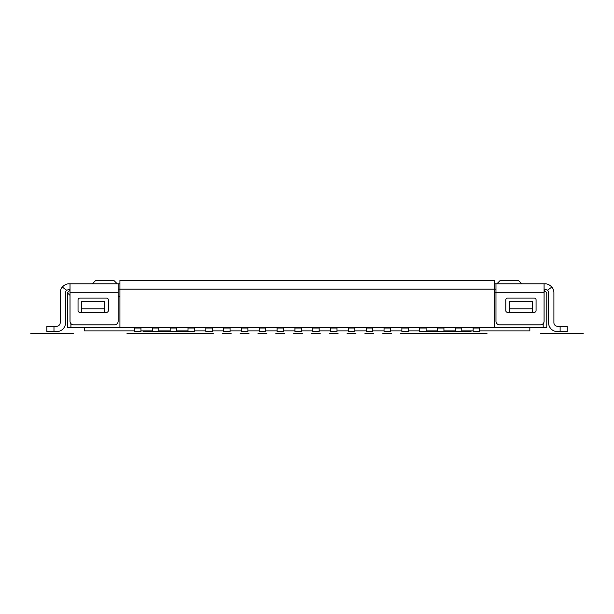 <?xml version="1.0" encoding="UTF-8"?>
<svg xmlns="http://www.w3.org/2000/svg" width="614" height="614" viewBox="0 0 614 614"><rect width="100%" height="100%" fill="white"/><g stroke="black" fill="none" stroke-linecap="round" stroke-linejoin="round"><path stroke-width="0.92" d="M471.022 330.885L471.022 331.598L461.751 331.598L461.751 328.029L455.335 328.029L455.335 331.598L443.93 331.598L443.93 328.029L437.513 328.029L437.513 331.598L419.692 331.598L419.692 328.029L426.108 328.029L426.108 331.598M230.066 331.598L223.649 331.598L223.649 328.029L230.066 328.029L230.066 331.598M170.178 331.598L170.178 328.029L176.594 328.029L176.594 331.598L143.093 331.598L143.093 330.885M158.773 331.598L158.773 328.029L152.356 328.029L152.356 331.598M354.823 331.598L354.823 328.029L348.407 328.029L348.407 331.598L354.823 331.598M247.887 331.598L247.887 328.029L241.471 328.029L241.471 331.598L247.887 331.598M479.219 327.316L479.219 328.029M407.926 327.316L407.926 328.029M119.922 327.316L494.186 327.316L494.186 280.268L119.922 280.268L119.922 327.316L70.909 327.316L70.909 323.616M312.756 328.029L312.756 331.598L319.173 331.598L319.173 328.029L312.756 328.029M294.935 328.029L294.935 331.598L301.351 331.598L301.351 328.029L294.935 328.029M372.644 331.598L372.644 328.029L366.228 328.029L366.228 331.598L372.644 331.598M70.019 289.179L66.604 290.23A3.561 3.561 0 0 0 65.568 292.74L65.568 322.68A8.911 8.911 0 0 1 56.657 331.598L46.848 331.598L46.848 326.249L56.657 326.249A3.561 3.561 0 0 0 60.218 322.68L60.218 292.74A8.911 8.911 0 0 1 62.275 287.053C64.501 284.789 66.78 283.714 69.129 283.829L118.141 283.829L118.141 321.26A3.561 3.561 0 0 1 114.58 324.821L73.588 324.821A3.561 3.561 0 0 1 70.019 321.26L70.019 283.829M265.355 327.316L265.355 328.029M70.019 295.418L67.348 292.74L67.348 327.316L70.909 327.316M134.535 330.885L84.279 330.885L84.279 327.316M479.572 331.598L473.156 331.598L473.156 328.029L479.572 328.029L479.572 331.598M402.224 327.316L402.224 328.029M461.398 327.316L461.398 328.029M455.695 327.316L455.695 328.029M46.848 331.598L46.848 326.249L46.848 331.598M188.007 331.598L188.007 328.029L194.423 328.029L194.423 331.598L176.594 331.598M152.717 327.316L152.717 328.029M67.348 292.74L70.019 290.069M81.608 312.349L81.608 308.781L104.771 308.781L104.771 312.349M295.296 327.316L295.296 328.029M313.117 327.316L313.117 328.029M336.994 331.598L336.994 328.029L330.578 328.029L330.578 331.598L336.994 331.598M170.538 327.316L170.538 328.029M390.105 327.316L390.105 328.029M384.402 327.316L384.402 328.029M188.36 327.316L188.36 328.029M425.755 327.316L425.755 328.029M420.045 327.316L420.045 328.029M408.287 331.598L408.287 328.029L401.871 328.029L401.871 331.598L408.287 331.598M158.42 327.316L158.42 328.029M348.76 327.316L348.76 328.029M318.819 327.316L318.819 328.029M134.535 328.029L134.535 331.598L140.951 331.598L140.951 328.029L134.535 328.029M366.581 327.316L366.581 328.029M496.864 283.829L500.425 280.268L518.247 280.268L521.816 283.829M118.141 296.309L119.922 296.309M104.771 308.781L104.771 301.651L81.608 301.651L81.608 308.781M277.114 328.029L277.114 331.598L283.53 331.598L283.53 328.029L277.114 328.029M443.93 331.598L437.513 331.598M92.3 283.829L95.861 280.268L113.682 280.268L117.251 283.829M544.088 290.069L546.767 292.74L546.767 327.316L543.198 327.316L543.198 323.616M259.645 327.316L259.645 328.029M443.577 327.316L443.577 328.029M494.186 292.74L495.974 292.74L495.974 321.26A3.561 3.561 0 0 0 499.535 324.821L540.527 324.821A3.561 3.561 0 0 0 544.088 321.26L544.088 283.829L495.974 283.829L495.974 292.74L544.088 292.74M544.979 290.959L544.088 291.85M118.141 289.179L495.974 289.179M212.244 331.598L205.828 331.598L205.828 328.029L212.244 328.029L212.244 331.598M479.572 330.885L529.836 330.885L529.836 327.316M390.466 331.598L390.466 328.029L384.049 328.029L384.049 331.598L390.466 331.598M461.751 331.598L455.335 331.598M67.87 283.921L69.129 283.829M354.462 327.316L354.462 328.029M211.884 327.316L211.884 328.029M330.938 327.316L330.938 328.029M259.292 328.029L265.708 328.029L265.708 331.598L259.292 331.598L259.292 328.029M247.526 327.316L247.526 328.029M229.705 327.316L229.705 328.029M194.062 327.316L194.062 328.029M134.896 327.316L134.896 328.029M473.517 327.316L473.517 328.029M224.003 327.316L224.003 328.029M300.998 327.316L300.998 328.029M473.156 330.885L461.751 330.885M455.335 330.885L443.93 330.885M437.513 330.885L426.108 330.885M419.692 330.885L408.287 330.885M401.871 330.885L390.466 330.885M384.049 330.885L372.644 330.885M366.228 330.885L354.823 330.885M348.407 330.885L336.994 330.885M330.578 330.885L319.173 330.885M312.756 330.885L301.351 330.885M294.935 330.885L283.53 330.885M277.114 330.885L265.708 330.885M259.292 330.885L247.887 330.885M241.471 330.885L230.066 330.885M223.649 330.885L212.244 330.885M205.828 330.885L194.423 330.885M188.007 330.885L176.594 330.885M170.178 330.885L158.773 330.885M152.356 330.885L140.951 330.885M140.598 327.316L140.598 328.029M277.474 327.316L277.474 328.029M437.874 327.316L437.874 328.029M283.177 327.316L283.177 328.029M372.284 327.316L372.284 328.029M494.186 327.316L543.198 327.316M532.507 312.349L532.507 301.651L509.336 301.651L509.336 312.349M241.824 327.316L241.824 328.029M206.181 327.316L206.181 328.029M532.507 308.781L509.336 308.781M336.641 327.316L336.641 328.029M176.241 327.316L176.241 328.029M108.34 310.561A1.781 1.781 0 0 1 106.56 312.349L79.82 312.349A1.781 1.781 0 0 1 78.039 310.561L78.039 299.87A1.781 1.781 0 0 1 79.82 298.089L106.56 298.089A1.781 1.781 0 0 1 108.34 299.87L108.34 310.561M118.141 283.829L119.922 283.829M494.186 283.829L495.974 283.829M551.84 287.053A8.911 8.911 0 0 1 553.897 292.74L553.897 322.68A3.561 3.561 0 0 0 557.458 326.249L567.259 326.249L567.259 331.598L567.259 326.249L567.259 331.598L557.458 331.598A8.911 8.911 0 0 1 548.548 322.68L548.548 292.74A3.561 3.561 0 0 0 547.511 290.23L544.979 289.179L547.511 290.23L551.84 287.053C549.614 284.789 547.327 283.714 544.979 283.829L544.088 283.829M505.775 310.561A1.781 1.781 0 0 0 507.555 312.349L534.287 312.349A1.781 1.781 0 0 0 536.068 310.561L536.068 299.87A1.781 1.781 0 0 0 534.287 298.089L507.555 298.089A1.781 1.781 0 0 0 505.775 299.87L505.775 310.561M544.979 289.179L544.088 289.179M546.237 283.921L544.979 283.829M583.3 333.732L540.527 333.732L583.3 333.732M73.473 333.732L30.7 333.732L73.473 333.732M208.921 333.732L126.937 333.732L208.921 333.732M338.13 333.732L329.219 333.732L338.13 333.732M373.78 333.732L364.869 333.732L373.78 333.732M391.602 333.732L382.691 333.732L391.602 333.732M409.423 333.732L400.512 333.732L409.423 333.732M427.244 333.732L418.334 333.732L427.244 333.732M445.066 333.732L436.155 333.732L445.066 333.732M453.976 333.732L462.887 333.732L453.976 333.732M471.798 333.732L480.708 333.732L471.798 333.732M355.959 333.732L347.04 333.732L355.959 333.732M320.308 333.732L311.398 333.732L320.308 333.732M302.487 333.732L293.576 333.732L302.487 333.732M284.666 333.732L275.755 333.732L284.666 333.732M266.844 333.732L257.934 333.732L266.844 333.732M249.023 333.732L240.112 333.732L249.023 333.732M231.202 333.732L222.291 333.732L231.202 333.732M213.38 333.732L204.47 333.732L213.38 333.732M142.087 333.732L133.177 333.732L142.087 333.732M159.909 333.732L150.998 333.732L159.909 333.732M177.73 333.732L168.819 333.732L177.73 333.732M195.559 333.732L186.641 333.732L195.559 333.732M487.063 333.732L405.079 333.732L487.063 333.732M53.978 331.598L53.978 326.249M70.019 292.74L118.141 292.74M66.604 290.23L62.275 287.053M560.129 331.598L560.129 326.249"/></g></svg>
